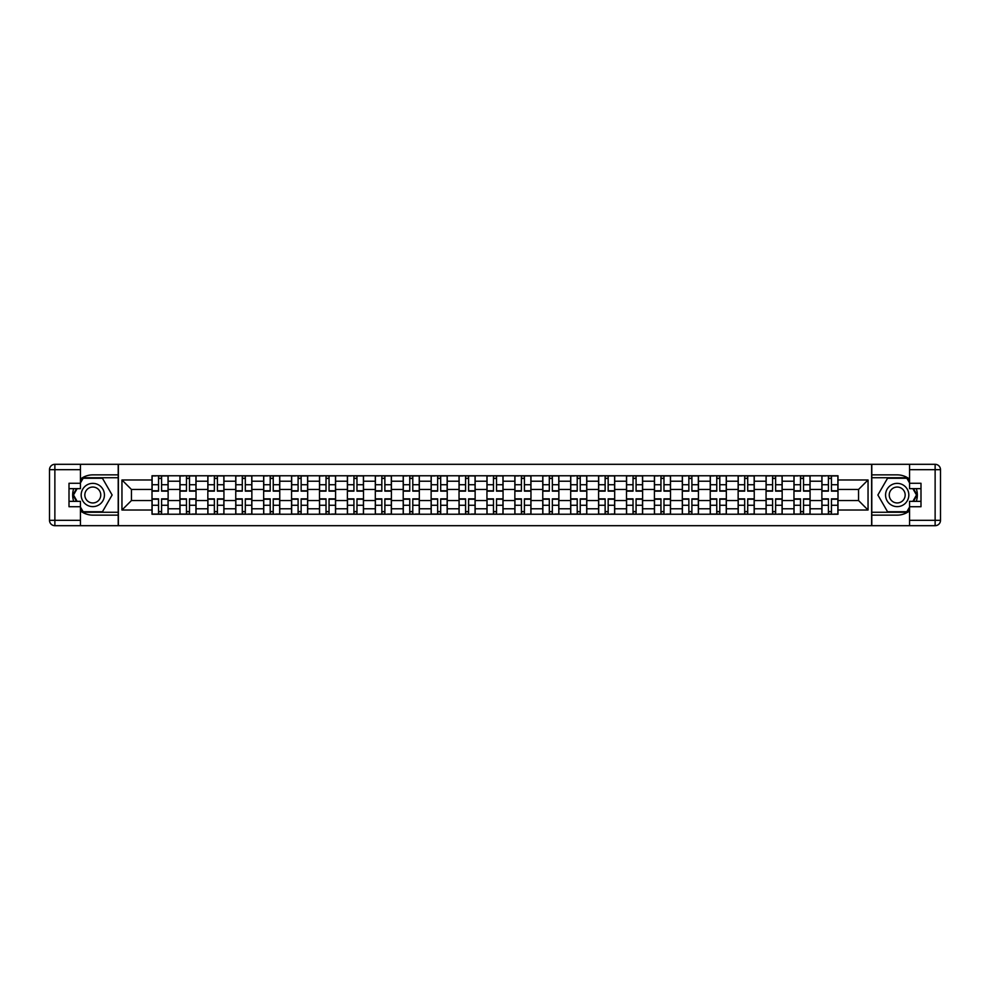 <?xml version="1.0" encoding="UTF-8"?>
<svg xmlns="http://www.w3.org/2000/svg" width="990" height="990" viewBox="0 0 990 990"><rect width="100%" height="100%" fill="white"/><g stroke="black" fill="none" stroke-linecap="round" stroke-linejoin="round"><path stroke-width="1.49" d="M80.45 510.902A20.134 20.134 0 0 0 92.8 515.134L118.206 515.134L118.206 525.69L871.794 525.69L871.794 515.134L897.2 515.134A20.134 20.134 0 0 0 909.55 510.902M909.55 479.098A20.134 20.134 0 0 0 897.2 474.866L871.794 474.866L871.794 464.31L118.206 464.31L118.206 474.866L92.8 474.866A20.134 20.134 0 0 0 80.45 479.098M179.933 514.231L179.933 481.227L168.127 481.227L168.127 514.231M168.127 481.227L168.127 475.769M179.933 481.227L179.933 475.769M196.032 475.769L196.032 514.231M207.838 514.231L207.838 475.769M223.938 475.769L223.938 514.231M235.756 514.231L235.756 475.769M251.856 475.769L251.856 514.231M263.662 514.231L263.662 475.769M279.762 475.769L279.762 514.231M291.567 514.231L291.567 475.769M307.68 475.769L307.68 514.231M319.485 514.231L319.485 475.769M335.585 475.769L335.585 514.231M347.391 514.231L347.391 475.769M363.491 475.769L363.491 514.231M375.309 514.231L375.309 475.769M391.409 475.769L391.409 514.231M403.215 514.231L403.215 475.769M419.315 475.769L419.315 514.231M431.133 514.231L431.133 475.769M447.233 475.769L447.233 514.231M459.038 514.231L459.038 475.769M475.138 475.769L475.138 514.231M486.944 514.231L486.944 475.769M503.056 475.769L503.056 514.231M514.862 514.231L514.862 475.769M530.962 475.769L530.962 514.231M542.768 514.231L542.768 475.769M558.867 475.769L558.867 514.231M570.686 514.231L570.686 475.769M586.785 475.769L586.785 514.231M598.591 514.231L598.591 475.769M614.691 475.769L614.691 514.231M626.509 514.231L626.509 475.769M642.609 475.769L642.609 514.231M654.415 514.231L654.415 475.769M670.515 475.769L670.515 514.231M682.32 514.231L682.32 475.769M698.433 475.769L698.433 514.231M710.238 514.231L710.238 475.769M726.338 475.769L726.338 514.231M738.144 514.231L738.144 475.769M754.244 475.769L754.244 514.231M766.062 514.231L766.062 475.769M782.162 475.769L782.162 514.231M793.968 514.231L793.968 475.769M810.068 475.769L810.068 514.231M821.873 514.231L821.873 475.769M821.873 500.544L810.068 500.544M793.968 500.544L782.162 500.544M766.062 500.544L754.244 500.544M738.144 500.544L726.338 500.544M710.238 500.544L698.433 500.544M682.32 500.544L670.515 500.544M654.415 500.544L642.609 500.544M626.509 500.544L614.691 500.544M598.591 500.544L586.785 500.544M570.686 500.544L558.867 500.544M542.768 500.544L530.962 500.544M514.862 500.544L503.056 500.544M486.944 500.544L475.138 500.544M459.038 500.544L447.233 500.544M431.133 500.544L419.315 500.544M403.215 500.544L391.409 500.544M375.309 500.544L363.491 500.544M347.391 500.544L335.585 500.544M319.485 500.544L307.68 500.544M291.567 500.544L279.762 500.544M263.662 500.544L251.856 500.544M235.756 500.544L223.938 500.544M207.838 500.544L196.032 500.544M179.933 500.544L168.127 500.544M821.873 489.456L810.068 489.456M793.968 489.456L782.162 489.456M766.062 489.456L754.244 489.456M738.144 489.456L726.338 489.456M710.238 489.456L698.433 489.456M682.32 489.456L670.515 489.456M654.415 489.456L642.609 489.456M626.509 489.456L614.691 489.456M598.591 489.456L586.785 489.456M570.686 489.456L558.867 489.456M542.768 489.456L530.962 489.456M514.862 489.456L503.056 489.456M486.944 489.456L475.138 489.456M459.038 489.456L447.233 489.456M431.133 489.456L419.315 489.456M403.215 489.456L391.409 489.456M375.309 489.456L363.491 489.456M347.391 489.456L335.585 489.456M319.485 489.456L307.68 489.456M291.567 489.456L279.762 489.456M263.662 489.456L251.856 489.456M235.756 489.456L223.938 489.456M207.838 489.456L196.032 489.456M179.933 489.456L168.127 489.456M131.447 500.544L152.014 500.544L152.014 489.456L131.447 489.456L131.447 500.544L121.956 510.023L121.956 479.977L152.014 479.977L152.014 489.456M837.986 489.456L837.986 500.544L858.553 500.544L858.553 489.456L837.986 489.456L837.986 475.769L152.014 475.769L152.014 479.977M837.986 479.977L868.044 479.977L868.044 510.023L837.986 510.023L837.986 500.544M152.014 500.544L152.014 514.231L837.986 514.231L837.986 510.023M152.014 510.023L121.956 510.023M871.621 525.69L871.621 464.31M118.379 525.69L118.379 464.31M161.593 511.545L158.549 511.545M158.549 478.455L161.593 478.455M189.498 511.545L186.454 511.545M186.454 478.455L189.498 478.455M217.416 511.545L214.372 511.545M214.372 478.455L217.416 478.455M245.322 511.545L242.278 511.545M242.278 478.455L245.322 478.455M273.24 511.545L270.196 511.545M270.196 478.455L273.24 478.455M301.146 511.545L298.101 511.545M298.101 478.455L301.146 478.455M329.051 511.545L326.019 511.545M326.019 478.455L329.051 478.455M356.969 511.545L353.925 511.545M353.925 478.455L356.969 478.455M384.875 511.545L381.831 511.545M381.831 478.455L384.875 478.455M412.793 511.545L409.749 511.545M409.749 478.455L412.793 478.455M440.699 511.545L437.654 511.545M437.654 478.455L440.699 478.455M468.604 511.545L465.572 511.545M465.572 478.455L468.604 478.455M496.522 511.545L493.478 511.545M493.478 478.455L496.522 478.455M524.428 511.545L521.396 511.545M521.396 478.455L524.428 478.455M552.346 511.545L549.302 511.545M549.302 478.455L552.346 478.455M580.251 511.545L577.207 511.545M577.207 478.455L580.251 478.455M608.169 511.545L605.125 511.545M605.125 478.455L608.169 478.455M636.075 511.545L633.031 511.545M633.031 478.455L636.075 478.455M663.981 511.545L660.949 511.545M660.949 478.455L663.981 478.455M691.899 511.545L688.854 511.545M688.854 478.455L691.899 478.455M719.804 511.545L716.76 511.545M716.76 478.455L719.804 478.455M747.722 511.545L744.678 511.545M744.678 478.455L747.722 478.455M775.628 511.545L772.584 511.545M772.584 478.455L775.628 478.455M803.546 511.545L800.502 511.545M800.502 478.455L803.546 478.455M831.452 511.545L828.407 511.545M828.407 478.455L831.452 478.455M121.956 479.977L131.447 489.456M858.553 500.544L868.044 510.023M858.553 489.456L868.044 479.977M161.593 491.151L161.593 475.943L168.028 475.943L168.028 491.151L161.593 491.151M158.549 478.269L161.593 478.269M155.863 475.943L152.114 475.943L152.114 491.151L158.549 491.151L158.549 475.943L164.278 475.943M158.549 498.849L158.549 514.058L152.114 514.058L152.114 498.849L158.549 498.849M161.593 511.731L158.549 511.731M164.278 514.058L168.028 514.058L168.028 498.849L161.593 498.849L161.593 514.058L155.863 514.058M189.498 491.151L189.498 475.943L195.946 475.943L195.946 491.151L189.498 491.151M186.454 478.269L189.498 478.269M183.781 475.943L180.019 475.943L180.019 491.151L186.454 491.151L186.454 475.943L192.184 475.943M217.416 491.151L217.416 475.943L223.851 475.943L223.851 491.151L217.416 491.151M214.372 478.269L217.416 478.269M211.687 475.943L207.925 475.943L207.925 491.151L214.372 491.151L214.372 475.943L220.102 475.943M73.693 488.652A20.134 20.134 0 0 0 73.693 501.348M118.206 464.31L80.45 464.31L80.45 488.652L69.003 488.652M118.206 525.69L54.871 525.69A5.371 5.371 0 0 1 49.5 520.319L49.5 469.681A5.371 5.371 0 0 1 54.871 464.31L80.45 464.31M118.206 515.134L118.206 474.866M69.003 501.348L80.45 501.348L80.45 525.69M80.45 483.281L69.003 483.281L69.003 506.719L80.45 506.719M118.206 477.737L82.826 477.737L80.45 481.858M80.45 508.142L82.826 512.263L118.206 512.263M76.527 488.652L72.864 495L76.527 501.348M916.307 501.348A20.134 20.134 0 0 0 916.307 488.652M871.794 525.69L909.55 525.69L909.55 501.348L920.997 501.348M871.794 464.31L935.129 464.31A5.371 5.371 0 0 1 940.5 469.681L940.5 520.319A5.371 5.371 0 0 1 935.129 525.69L909.55 525.69M871.794 474.866L871.794 515.134M920.997 488.652L909.55 488.652L909.55 464.31M909.55 506.719L920.997 506.719L920.997 483.281L909.55 483.281M871.794 512.263L907.174 512.263L909.55 508.142M909.55 481.858L907.174 477.737L871.794 477.737M913.473 501.348L917.136 495L913.473 488.652M81.168 495A11.633 11.633 0 0 0 92.8 506.632A11.633 11.633 0 0 0 104.433 495A11.633 11.633 0 0 0 92.8 483.368A11.633 11.633 0 0 0 81.168 495M84.831 495A7.957 7.957 0 0 0 92.8 502.957A7.957 7.957 0 0 0 100.757 495A7.957 7.957 0 0 0 92.8 487.043A7.957 7.957 0 0 0 84.831 495M80.45 482.922L83.135 478.269L102.453 478.269L112.117 495L102.453 511.731L83.135 511.731L80.45 507.078M77.146 501.348L73.483 495L77.146 488.652M885.567 495A11.633 11.633 0 0 0 897.2 506.632A11.633 11.633 0 0 0 908.832 495A11.633 11.633 0 0 0 897.2 483.368A11.633 11.633 0 0 0 885.567 495M889.243 495A7.957 7.957 0 0 0 897.2 502.957A7.957 7.957 0 0 0 905.169 495A7.957 7.957 0 0 0 897.2 487.043A7.957 7.957 0 0 0 889.243 495M909.55 507.078L906.865 511.731L887.547 511.731L877.883 495L887.547 478.269L906.865 478.269L909.55 482.922M912.854 488.652L916.517 495L912.854 501.348M186.454 498.849L186.454 514.058L180.019 514.058L180.019 498.849L186.454 498.849M189.498 511.731L186.454 511.731M192.184 514.058L195.946 514.058L195.946 498.849L189.498 498.849L189.498 514.058L183.781 514.058M214.372 498.849L214.372 514.058L207.925 514.058L207.925 498.849L214.372 498.849M217.416 511.731L214.372 511.731M220.102 514.058L223.851 514.058L223.851 498.849L217.416 498.849L217.416 514.058L211.687 514.058M245.322 491.151L245.322 475.943L251.769 475.943L251.769 491.151L245.322 491.151M242.278 478.269L245.322 478.269M239.592 475.943L235.843 475.943L235.843 491.151L242.278 491.151L242.278 475.943L248.007 475.943M273.24 491.151L273.24 475.943L279.675 475.943L279.675 491.151L273.24 491.151M270.196 478.269L273.24 478.269M267.51 475.943L263.748 475.943L263.748 491.151L270.196 491.151L270.196 475.943L275.913 475.943M301.146 491.151L301.146 475.943L307.581 475.943L307.581 491.151L301.146 491.151M298.101 478.269L301.146 478.269M295.416 475.943L291.666 475.943L291.666 491.151L298.101 491.151L298.101 475.943L303.831 475.943M242.278 498.849L242.278 514.058L235.843 514.058L235.843 498.849L242.278 498.849M245.322 511.731L242.278 511.731M248.007 514.058L251.769 514.058L251.769 498.849L245.322 498.849L245.322 514.058L239.592 514.058M270.196 498.849L270.196 514.058L263.748 514.058L263.748 498.849L270.196 498.849M273.24 511.731L270.196 511.731M275.913 514.058L279.675 514.058L279.675 498.849L273.24 498.849L273.24 514.058L267.51 514.058M298.101 498.849L298.101 514.058L291.666 514.058L291.666 498.849L298.101 498.849M301.146 511.731L298.101 511.731M303.831 514.058L307.581 514.058L307.581 498.849L301.146 498.849L301.146 514.058L295.416 514.058M329.051 491.151L329.051 475.943L335.499 475.943L335.499 491.151L329.051 491.151M326.019 478.269L329.051 478.269M323.334 475.943L319.572 475.943L319.572 491.151L326.019 491.151L326.019 475.943L331.737 475.943M326.019 498.849L326.019 514.058L319.572 514.058L319.572 498.849L326.019 498.849M329.051 511.731L326.019 511.731M331.737 514.058L335.499 514.058L335.499 498.849L329.051 498.849L329.051 514.058L323.334 514.058M356.969 491.151L356.969 475.943L363.404 475.943L363.404 491.151L356.969 491.151M353.925 478.269L356.969 478.269M351.24 475.943L347.49 475.943L347.49 491.151L353.925 491.151L353.925 475.943L359.655 475.943M353.925 498.849L353.925 514.058L347.49 514.058L347.49 498.849L353.925 498.849M356.969 511.731L353.925 511.731M359.655 514.058L363.404 514.058L363.404 498.849L356.969 498.849L356.969 514.058L351.24 514.058M384.875 491.151L384.875 475.943L391.322 475.943L391.322 491.151L384.875 491.151M381.831 478.269L384.875 478.269M379.158 475.943L375.396 475.943L375.396 491.151L381.831 491.151L381.831 475.943L387.56 475.943M381.831 498.849L381.831 514.058L375.396 514.058L375.396 498.849L381.831 498.849M384.875 511.731L381.831 511.731M387.56 514.058L391.322 514.058L391.322 498.849L384.875 498.849L384.875 514.058L379.158 514.058M412.793 491.151L412.793 475.943L419.228 475.943L419.228 491.151L412.793 491.151M409.749 478.269L412.793 478.269M407.063 475.943L403.301 475.943L403.301 491.151L409.749 491.151L409.749 475.943L415.466 475.943M409.749 498.849L409.749 514.058L403.301 514.058L403.301 498.849L409.749 498.849M412.793 511.731L409.749 511.731M415.466 514.058L419.228 514.058L419.228 498.849L412.793 498.849L412.793 514.058L407.063 514.058M440.699 491.151L440.699 475.943L447.146 475.943L447.146 491.151L440.699 491.151M437.654 478.269L440.699 478.269M434.969 475.943L431.219 475.943L431.219 491.151L437.654 491.151L437.654 475.943L443.384 475.943M437.654 498.849L437.654 514.058L431.219 514.058L431.219 498.849L437.654 498.849M440.699 511.731L437.654 511.731M443.384 514.058L447.146 514.058L447.146 498.849L440.699 498.849L440.699 514.058L434.969 514.058M468.604 491.151L468.604 475.943L475.052 475.943L475.052 491.151L468.604 491.151M465.572 478.269L468.604 478.269M462.887 475.943L459.125 475.943L459.125 491.151L465.572 491.151L465.572 475.943L471.289 475.943M465.572 498.849L465.572 514.058L459.125 514.058L459.125 498.849L465.572 498.849M468.604 511.731L465.572 511.731M471.289 514.058L475.052 514.058L475.052 498.849L468.604 498.849L468.604 514.058L462.887 514.058M496.522 491.151L496.522 475.943L502.957 475.943L502.957 491.151L496.522 491.151M493.478 478.269L496.522 478.269M490.793 475.943L487.043 475.943L487.043 491.151L493.478 491.151L493.478 475.943L499.207 475.943M493.478 498.849L493.478 514.058L487.043 514.058L487.043 498.849L493.478 498.849M496.522 511.731L493.478 511.731M499.207 514.058L502.957 514.058L502.957 498.849L496.522 498.849L496.522 514.058L490.793 514.058M524.428 491.151L524.428 475.943L530.875 475.943L530.875 491.151L524.428 491.151M521.396 478.269L524.428 478.269M518.711 475.943L514.949 475.943L514.949 491.151L521.396 491.151L521.396 475.943L527.113 475.943M521.396 498.849L521.396 514.058L514.949 514.058L514.949 498.849L521.396 498.849M524.428 511.731L521.396 511.731M527.113 514.058L530.875 514.058L530.875 498.849L524.428 498.849L524.428 514.058L518.711 514.058M552.346 491.151L552.346 475.943L558.781 475.943L558.781 491.151L552.346 491.151M549.302 478.269L552.346 478.269M546.616 475.943L542.854 475.943L542.854 491.151L549.302 491.151L549.302 475.943L555.031 475.943M549.302 498.849L549.302 514.058L542.854 514.058L542.854 498.849L549.302 498.849M552.346 511.731L549.302 511.731M555.031 514.058L558.781 514.058L558.781 498.849L552.346 498.849L552.346 514.058L546.616 514.058M580.251 491.151L580.251 475.943L586.699 475.943L586.699 491.151L580.251 491.151M577.207 478.269L580.251 478.269M574.534 475.943L570.772 475.943L570.772 491.151L577.207 491.151L577.207 475.943L582.937 475.943M577.207 498.849L577.207 514.058L570.772 514.058L570.772 498.849L577.207 498.849M580.251 511.731L577.207 511.731M582.937 514.058L586.699 514.058L586.699 498.849L580.251 498.849L580.251 514.058L574.534 514.058M608.169 491.151L608.169 475.943L614.604 475.943L614.604 491.151L608.169 491.151M605.125 478.269L608.169 478.269M602.44 475.943L598.678 475.943L598.678 491.151L605.125 491.151L605.125 475.943L610.842 475.943M605.125 498.849L605.125 514.058L598.678 514.058L598.678 498.849L605.125 498.849M608.169 511.731L605.125 511.731M610.842 514.058L614.604 514.058L614.604 498.849L608.169 498.849L608.169 514.058L602.44 514.058M636.075 491.151L636.075 475.943L642.51 475.943L642.51 491.151L636.075 491.151M633.031 478.269L636.075 478.269M630.345 475.943L626.596 475.943L626.596 491.151L633.031 491.151L633.031 475.943L638.76 475.943M633.031 498.849L633.031 514.058L626.596 514.058L626.596 498.849L633.031 498.849M636.075 511.731L633.031 511.731M638.76 514.058L642.51 514.058L642.51 498.849L636.075 498.849L636.075 514.058L630.345 514.058M663.981 491.151L663.981 475.943L670.428 475.943L670.428 491.151L663.981 491.151M660.949 478.269L663.981 478.269M658.263 475.943L654.501 475.943L654.501 491.151L660.949 491.151L660.949 475.943L666.666 475.943M660.949 498.849L660.949 514.058L654.501 514.058L654.501 498.849L660.949 498.849M663.981 511.731L660.949 511.731M666.666 514.058L670.428 514.058L670.428 498.849L663.981 498.849L663.981 514.058L658.263 514.058M691.899 491.151L691.899 475.943L698.334 475.943L698.334 491.151L691.899 491.151M688.854 478.269L691.899 478.269M686.169 475.943L682.419 475.943L682.419 491.151L688.854 491.151L688.854 475.943L694.584 475.943M688.854 498.849L688.854 514.058L682.419 514.058L682.419 498.849L688.854 498.849M691.899 511.731L688.854 511.731M694.584 514.058L698.334 514.058L698.334 498.849L691.899 498.849L691.899 514.058L686.169 514.058M719.804 491.151L719.804 475.943L726.252 475.943L726.252 491.151L719.804 491.151M716.76 478.269L719.804 478.269M714.087 475.943L710.325 475.943L710.325 491.151L716.76 491.151L716.76 475.943L722.49 475.943M716.76 498.849L716.76 514.058L710.325 514.058L710.325 498.849L716.76 498.849M719.804 511.731L716.76 511.731M722.49 514.058L726.252 514.058L726.252 498.849L719.804 498.849L719.804 514.058L714.087 514.058M747.722 491.151L747.722 475.943L754.157 475.943L754.157 491.151L747.722 491.151M744.678 478.269L747.722 478.269M741.993 475.943L738.231 475.943L738.231 491.151L744.678 491.151L744.678 475.943L750.408 475.943M744.678 498.849L744.678 514.058L738.231 514.058L738.231 498.849L744.678 498.849M747.722 511.731L744.678 511.731M750.408 514.058L754.157 514.058L754.157 498.849L747.722 498.849L747.722 514.058L741.993 514.058M775.628 491.151L775.628 475.943L782.075 475.943L782.075 491.151L775.628 491.151M772.584 478.269L775.628 478.269M769.898 475.943L766.149 475.943L766.149 491.151L772.584 491.151L772.584 475.943L778.313 475.943M772.584 498.849L772.584 514.058L766.149 514.058L766.149 498.849L772.584 498.849M775.628 511.731L772.584 511.731M778.313 514.058L782.075 514.058L782.075 498.849L775.628 498.849L775.628 514.058L769.898 514.058M803.546 491.151L803.546 475.943L809.981 475.943L809.981 491.151L803.546 491.151M800.502 478.269L803.546 478.269M797.816 475.943L794.054 475.943L794.054 491.151L800.502 491.151L800.502 475.943L806.219 475.943M800.502 498.849L800.502 514.058L794.054 514.058L794.054 498.849L800.502 498.849M803.546 511.731L800.502 511.731M806.219 514.058L809.981 514.058L809.981 498.849L803.546 498.849L803.546 514.058L797.816 514.058M831.452 491.151L831.452 475.943L837.887 475.943L837.887 491.151L831.452 491.151M828.407 478.269L831.452 478.269M825.722 475.943L821.972 475.943L821.972 491.151L828.407 491.151L828.407 475.943L834.137 475.943M828.407 498.849L828.407 514.058L821.972 514.058L821.972 498.849L828.407 498.849M831.452 511.731L828.407 511.731M834.137 514.058L837.887 514.058L837.887 498.849L831.452 498.849L831.452 514.058L825.722 514.058M793.968 481.227L782.162 481.227M766.062 481.227L754.244 481.227M738.144 481.227L726.338 481.227M710.238 481.227L698.433 481.227M682.32 481.227L670.515 481.227M654.415 481.227L642.609 481.227M626.509 481.227L614.691 481.227M598.591 481.227L586.785 481.227M570.686 481.227L558.867 481.227M542.768 481.227L530.962 481.227M514.862 481.227L503.056 481.227M486.944 481.227L475.138 481.227M459.038 481.227L447.233 481.227M431.133 481.227L419.315 481.227M403.215 481.227L391.409 481.227M375.309 481.227L363.491 481.227M347.391 481.227L335.585 481.227M319.485 481.227L307.68 481.227M291.567 481.227L279.762 481.227M263.662 481.227L251.856 481.227M235.756 481.227L223.938 481.227M207.838 481.227L196.032 481.227M821.873 481.227L810.068 481.227M793.968 508.773L782.162 508.773M766.062 508.773L754.244 508.773M738.144 508.773L726.338 508.773M710.238 508.773L698.433 508.773M682.32 508.773L670.515 508.773M654.415 508.773L642.609 508.773M626.509 508.773L614.691 508.773M598.591 508.773L586.785 508.773M570.686 508.773L558.867 508.773M542.768 508.773L530.962 508.773M514.862 508.773L503.056 508.773M486.944 508.773L475.138 508.773M459.038 508.773L447.233 508.773M431.133 508.773L419.315 508.773M403.215 508.773L391.409 508.773M375.309 508.773L363.491 508.773M347.391 508.773L335.585 508.773M319.485 508.773L307.68 508.773M291.567 508.773L279.762 508.773M263.662 508.773L251.856 508.773M235.756 508.773L223.938 508.773M207.838 508.773L196.032 508.773M179.933 508.773L168.127 508.773M821.873 508.773L810.068 508.773M161.593 490.78L168.028 490.78M161.593 484.729L168.028 484.729M152.114 490.78L158.549 490.78M152.114 484.729L158.549 484.729M158.549 499.22L152.114 499.22M158.549 505.271L152.114 505.271M168.028 499.22L161.593 499.22M168.028 505.271L161.593 505.271M189.498 490.78L195.946 490.78M189.498 484.729L195.946 484.729M180.019 490.78L186.454 490.78M180.019 484.729L186.454 484.729M217.416 490.78L223.851 490.78M217.416 484.729L223.851 484.729M207.925 490.78L214.372 490.78M207.925 484.729L214.372 484.729M80.45 469.681L54.871 469.681L54.871 520.319L80.45 520.319M49.5 469.681L54.871 469.681L54.871 464.31M54.871 525.69L54.871 520.319L49.5 520.319M909.55 520.319L935.129 520.319L935.129 469.681L909.55 469.681M940.5 520.319L935.129 520.319L935.129 525.69M935.129 464.31L935.129 469.681L940.5 469.681M186.454 499.22L180.019 499.22M186.454 505.271L180.019 505.271M195.946 499.22L189.498 499.22M195.946 505.271L189.498 505.271M214.372 499.22L207.925 499.22M214.372 505.271L207.925 505.271M223.851 499.22L217.416 499.22M223.851 505.271L217.416 505.271M245.322 490.78L251.769 490.78M245.322 484.729L251.769 484.729M235.843 490.78L242.278 490.78M235.843 484.729L242.278 484.729M273.24 490.78L279.675 490.78M273.24 484.729L279.675 484.729M263.748 490.78L270.196 490.78M263.748 484.729L270.196 484.729M301.146 490.78L307.581 490.78M301.146 484.729L307.581 484.729M291.666 490.78L298.101 490.78M291.666 484.729L298.101 484.729M242.278 499.22L235.843 499.22M242.278 505.271L235.843 505.271M251.769 499.22L245.322 499.22M251.769 505.271L245.322 505.271M270.196 499.22L263.748 499.22M270.196 505.271L263.748 505.271M279.675 499.22L273.24 499.22M279.675 505.271L273.24 505.271M298.101 499.22L291.666 499.22M298.101 505.271L291.666 505.271M307.581 499.22L301.146 499.22M307.581 505.271L301.146 505.271M329.051 490.78L335.499 490.78M329.051 484.729L335.499 484.729M319.572 490.78L326.019 490.78M319.572 484.729L326.019 484.729M326.019 499.22L319.572 499.22M326.019 505.271L319.572 505.271M335.499 499.22L329.051 499.22M335.499 505.271L329.051 505.271M356.969 490.78L363.404 490.78M356.969 484.729L363.404 484.729M347.49 490.78L353.925 490.78M347.49 484.729L353.925 484.729M353.925 499.22L347.49 499.22M353.925 505.271L347.49 505.271M363.404 499.22L356.969 499.22M363.404 505.271L356.969 505.271M384.875 490.78L391.322 490.78M384.875 484.729L391.322 484.729M375.396 490.78L381.831 490.78M375.396 484.729L381.831 484.729M381.831 499.22L375.396 499.22M381.831 505.271L375.396 505.271M391.322 499.22L384.875 499.22M391.322 505.271L384.875 505.271M412.793 490.78L419.228 490.78M412.793 484.729L419.228 484.729M403.301 490.78L409.749 490.78M403.301 484.729L409.749 484.729M409.749 499.22L403.301 499.22M409.749 505.271L403.301 505.271M419.228 499.22L412.793 499.22M419.228 505.271L412.793 505.271M440.699 490.78L447.146 490.78M440.699 484.729L447.146 484.729M431.219 490.78L437.654 490.78M431.219 484.729L437.654 484.729M437.654 499.22L431.219 499.22M437.654 505.271L431.219 505.271M447.146 499.22L440.699 499.22M447.146 505.271L440.699 505.271M468.604 490.78L475.052 490.78M468.604 484.729L475.052 484.729M459.125 490.78L465.572 490.78M459.125 484.729L465.572 484.729M465.572 499.22L459.125 499.22M465.572 505.271L459.125 505.271M475.052 499.22L468.604 499.22M475.052 505.271L468.604 505.271M496.522 490.78L502.957 490.78M496.522 484.729L502.957 484.729M487.043 490.78L493.478 490.78M487.043 484.729L493.478 484.729M493.478 499.22L487.043 499.22M493.478 505.271L487.043 505.271M502.957 499.22L496.522 499.22M502.957 505.271L496.522 505.271M524.428 490.78L530.875 490.78M524.428 484.729L530.875 484.729M514.949 490.78L521.396 490.78M514.949 484.729L521.396 484.729M521.396 499.22L514.949 499.22M521.396 505.271L514.949 505.271M530.875 499.22L524.428 499.22M530.875 505.271L524.428 505.271M552.346 490.78L558.781 490.78M552.346 484.729L558.781 484.729M542.854 490.78L549.302 490.78M542.854 484.729L549.302 484.729M549.302 499.22L542.854 499.22M549.302 505.271L542.854 505.271M558.781 499.22L552.346 499.22M558.781 505.271L552.346 505.271M580.251 490.78L586.699 490.78M580.251 484.729L586.699 484.729M570.772 490.78L577.207 490.78M570.772 484.729L577.207 484.729M577.207 499.22L570.772 499.22M577.207 505.271L570.772 505.271M586.699 499.22L580.251 499.22M586.699 505.271L580.251 505.271M608.169 490.78L614.604 490.78M608.169 484.729L614.604 484.729M598.678 490.78L605.125 490.78M598.678 484.729L605.125 484.729M605.125 499.22L598.678 499.22M605.125 505.271L598.678 505.271M614.604 499.22L608.169 499.22M614.604 505.271L608.169 505.271M636.075 490.78L642.51 490.78M636.075 484.729L642.51 484.729M626.596 490.78L633.031 490.78M626.596 484.729L633.031 484.729M633.031 499.22L626.596 499.22M633.031 505.271L626.596 505.271M642.51 499.22L636.075 499.22M642.51 505.271L636.075 505.271M663.981 490.78L670.428 490.78M663.981 484.729L670.428 484.729M654.501 490.78L660.949 490.78M654.501 484.729L660.949 484.729M660.949 499.22L654.501 499.22M660.949 505.271L654.501 505.271M670.428 499.22L663.981 499.22M670.428 505.271L663.981 505.271M691.899 490.78L698.334 490.78M691.899 484.729L698.334 484.729M682.419 490.78L688.854 490.78M682.419 484.729L688.854 484.729M688.854 499.22L682.419 499.22M688.854 505.271L682.419 505.271M698.334 499.22L691.899 499.22M698.334 505.271L691.899 505.271M719.804 490.78L726.252 490.78M719.804 484.729L726.252 484.729M710.325 490.78L716.76 490.78M710.325 484.729L716.76 484.729M716.76 499.22L710.325 499.22M716.76 505.271L710.325 505.271M726.252 499.22L719.804 499.22M726.252 505.271L719.804 505.271M747.722 490.78L754.157 490.78M747.722 484.729L754.157 484.729M738.231 490.78L744.678 490.78M738.231 484.729L744.678 484.729M744.678 499.22L738.231 499.22M744.678 505.271L738.231 505.271M754.157 499.22L747.722 499.22M754.157 505.271L747.722 505.271M775.628 490.78L782.075 490.78M775.628 484.729L782.075 484.729M766.149 490.78L772.584 490.78M766.149 484.729L772.584 484.729M772.584 499.22L766.149 499.22M772.584 505.271L766.149 505.271M782.075 499.22L775.628 499.22M782.075 505.271L775.628 505.271M803.546 490.78L809.981 490.78M803.546 484.729L809.981 484.729M794.054 490.78L800.502 490.78M794.054 484.729L800.502 484.729M800.502 499.22L794.054 499.22M800.502 505.271L794.054 505.271M809.981 499.22L803.546 499.22M809.981 505.271L803.546 505.271M831.452 490.78L837.887 490.78M831.452 484.729L837.887 484.729M821.972 490.78L828.407 490.78M821.972 484.729L828.407 484.729M828.407 499.22L821.972 499.22M828.407 505.271L821.972 505.271M837.887 499.22L831.452 499.22M837.887 505.271L831.452 505.271"/></g></svg>
